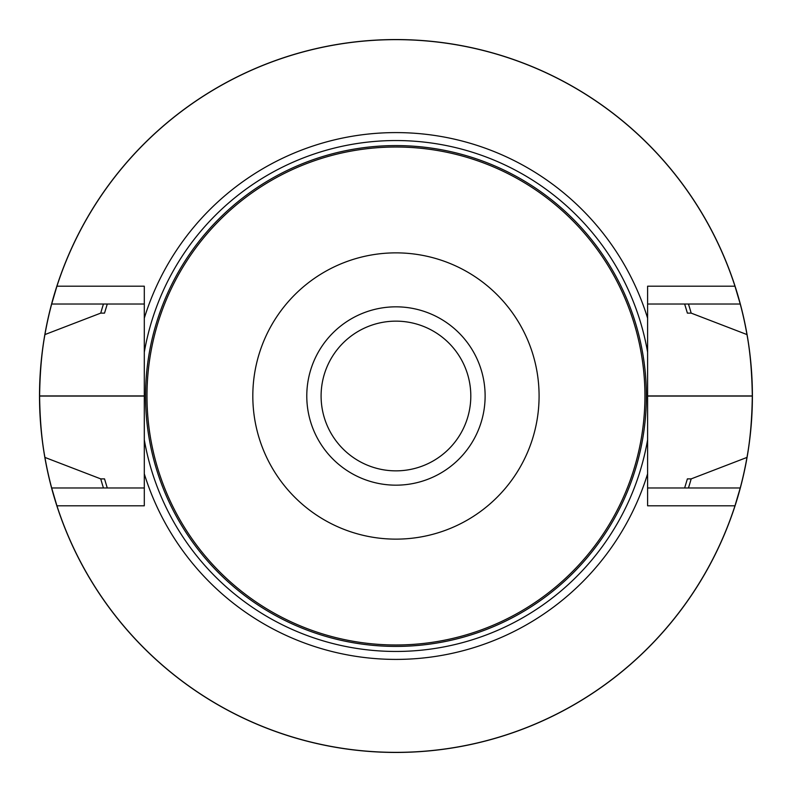 <?xml version="1.0" encoding="UTF-8"?>
<svg xmlns="http://www.w3.org/2000/svg" width="792" height="792" viewBox="0 0 792 792"><rect width="100%" height="100%" fill="white"/><g stroke="black" fill="none" stroke-linecap="round" stroke-linejoin="round"><path stroke-width="1.19" d="M306.781 396A89.169 89.169 0 0 1 395.95 306.831A89.169 89.169 0 0 1 485.12 396A89.169 89.169 0 0 1 395.95 485.169A89.169 89.169 0 0 1 306.781 396M146.975 396A248.975 248.975 0 0 1 520.443 180.378A248.975 248.975 0 0 1 520.443 611.622A248.975 248.975 0 0 1 146.975 396M252.816 396A143.134 143.134 0 0 1 467.518 272.042A143.134 143.134 0 0 1 467.518 519.958A143.134 143.134 0 0 1 252.816 396M395.95 470.854A74.854 74.854 0 0 1 321.097 396A74.854 74.854 0 0 1 395.95 321.146A74.854 74.854 0 0 1 470.804 396A74.854 74.854 0 0 1 395.95 470.854M144.302 352.212L144.302 318.166A263.419 263.419 0 0 1 647.608 318.166L647.608 352.212A255.43 255.43 0 0 0 144.302 352.212L144.302 439.788A255.43 255.43 0 0 0 647.608 439.788L647.608 473.834A263.419 263.419 0 0 1 144.302 473.834L144.302 439.788M647.608 352.212L647.608 439.788M647.608 318.166L647.608 286.199L734.966 286.199A356.351 356.351 0 0 0 56.935 286.199L51.678 304.019L144.302 304.019M734.966 286.199L740.233 304.019A356.351 356.351 0 0 1 746.965 334.57L691.168 313.117L687.377 313.117L684.635 304.019A302.98 302.98 0 0 1 687.377 313.117M103.445 304.019A306.633 306.633 0 0 0 100.742 313.117L104.524 313.117L107.266 304.019M691.168 313.117A306.633 306.633 0 0 0 688.456 304.019M51.678 304.019A356.351 356.351 0 0 0 44.936 334.57L100.742 313.117M44.936 334.57C41.719 351.945 39.937 372.388 39.6 395.931A356.351 356.351 0 0 0 39.6 396.069C39.927 419.572 41.709 440.025 44.936 457.43A356.351 356.351 0 0 0 51.678 487.981L56.935 505.801L144.302 505.801L144.302 473.834M746.965 334.57C750.192 351.945 751.964 372.388 752.301 395.931A356.351 356.351 0 0 1 752.301 396.069C751.974 419.572 750.192 440.025 746.965 457.43A356.351 356.351 0 0 1 740.233 487.981L734.966 505.801A356.351 356.351 0 0 1 56.935 505.801M107.266 487.981L104.524 478.883L100.742 478.883L44.936 457.43M688.456 487.981A306.633 306.633 0 0 0 691.168 478.883L746.965 457.43M100.742 478.883A306.633 306.633 0 0 0 103.445 487.981M684.635 487.981L687.377 478.883L691.168 478.883M51.678 487.981L144.302 487.981M144.302 318.166L144.302 286.199L56.935 286.199M740.233 304.019L647.608 304.019M740.233 487.981L647.608 487.981M734.966 505.801L647.608 505.801L647.608 473.834M752.4 396A356.45 356.45 0 0 0 217.731 87.308A356.45 356.45 0 0 0 217.731 704.692A356.45 356.45 0 0 0 752.4 396M145.55 396A250.401 250.401 0 0 1 521.156 179.14A250.401 250.401 0 0 1 521.156 612.859A250.401 250.401 0 0 1 145.55 396M39.6 396.069L144.302 396.069M39.6 395.931L144.302 395.931M752.301 395.931L647.608 395.931M752.301 396.069L647.608 396.069"/></g></svg>

